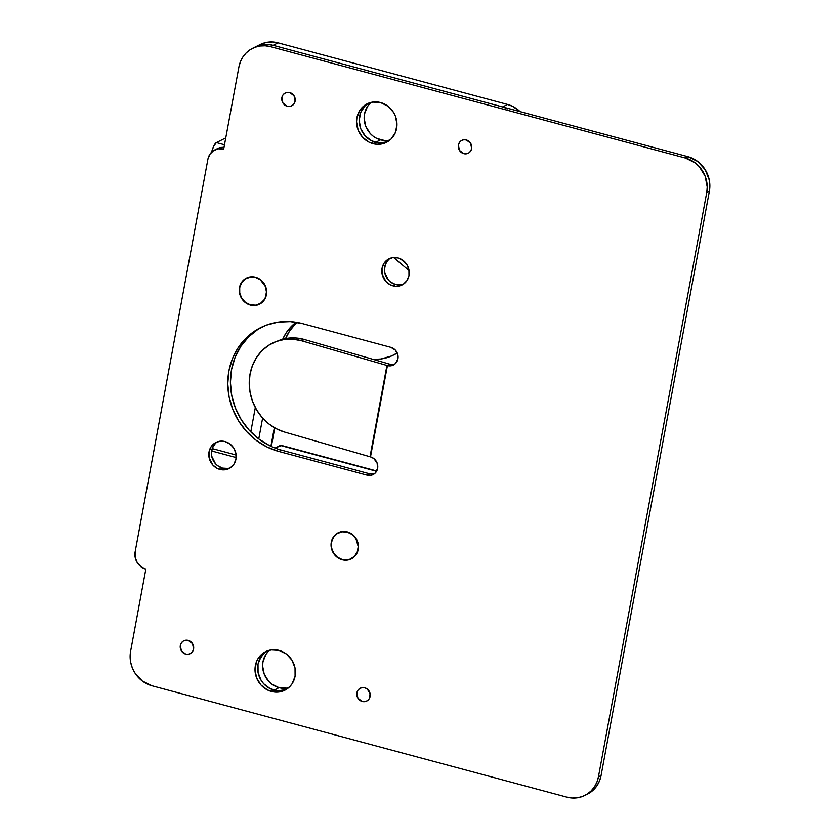 <?xml version="1.0" encoding="UTF-8"?>
<svg xmlns="http://www.w3.org/2000/svg" width="840" height="840" viewBox="0 0 840 840"><rect width="100%" height="100%" fill="white"/><g stroke="black" fill="none" stroke-linecap="round" stroke-linejoin="round"><path stroke-width="1.26" d="M216.395 142.59A9.576 2.856 105 0 0 211.649 152.145L213.559 146.433L216.395 142.59L225.761 137.907L216.395 142.59L224.49 144.764L216.395 142.59M295.113 101.199A7.182 6.625 63.4 0 1 291.701 105.84A7.182 6.625 63.4 0 1 284.508 104.843A7.182 6.625 63.4 0 1 281.873 97.639A7.182 6.625 63.4 0 1 285.285 92.998A7.182 6.625 63.4 0 1 292.467 93.996A7.182 6.625 63.4 0 1 295.113 101.199L294.074 95.834L289.758 92.568L287.133 92.411L284.707 93.324L282.86 95.162L281.873 97.639L282.912 103.005L287.217 106.27L289.853 106.428L292.278 105.514L294.126 103.677L295.113 101.199L294.074 95.834L289.758 92.568A7.182 6.625 63.4 0 1 295.155 98.795A7.182 6.625 63.4 0 1 291.701 105.84A7.182 6.625 63.4 0 1 287.217 106.27L289.853 106.428L292.278 105.514L294.126 103.677L295.113 101.199M471.65 148.575A7.182 6.625 63.4 0 1 468.237 153.227A7.182 6.625 63.4 0 1 461.044 152.229A7.182 6.625 63.4 0 1 458.409 145.026A7.182 6.625 63.4 0 1 461.822 140.375A7.182 6.625 63.4 0 1 469.014 141.372A7.182 6.625 63.4 0 1 471.65 148.575L470.61 143.22L468.741 141.152L466.305 139.954L463.669 139.797L461.244 140.7L459.396 142.537L458.409 145.026L459.449 150.392L461.328 152.45L463.764 153.647L466.389 153.804L468.815 152.901L470.663 151.064L471.65 148.575L470.61 143.22L466.305 139.954A7.182 6.625 63.4 0 1 471.692 146.171A7.182 6.625 63.4 0 1 468.237 153.227A7.182 6.625 63.4 0 1 463.764 153.647L466.389 153.804L468.815 152.901L470.663 151.064L471.65 148.575M193.578 649.026A7.182 6.625 63.4 0 1 190.166 653.667A7.182 6.625 63.4 0 1 182.973 652.67A7.182 6.625 63.4 0 1 180.338 645.466A7.182 6.625 63.4 0 1 183.75 640.825A7.182 6.625 63.4 0 1 190.942 641.823A7.182 6.625 63.4 0 1 193.578 649.026L192.538 643.661L188.223 640.395L185.598 640.238L183.172 641.151L181.325 642.989L180.338 645.466L181.377 650.832L185.692 654.098L188.317 654.255L190.743 653.341L192.591 651.504L193.578 649.026L192.538 643.661L188.223 640.395A7.182 6.625 63.4 0 1 193.62 646.611A7.182 6.625 63.4 0 1 190.166 653.667A7.182 6.625 63.4 0 1 185.692 654.098L188.317 654.255L190.743 653.341L192.591 651.504L193.578 649.026M370.115 696.402A7.182 6.625 63.4 0 1 366.713 701.053A7.182 6.625 63.4 0 1 359.52 700.056A7.182 6.625 63.4 0 1 356.874 692.853A7.182 6.625 63.4 0 1 360.286 688.202A7.182 6.625 63.4 0 1 367.479 689.199A7.182 6.625 63.4 0 1 370.115 696.402L370.104 693.651L367.206 688.978L364.77 687.782L362.135 687.624L359.709 688.527L357.872 690.365L356.874 692.853L357.924 698.219L359.793 700.276L362.229 701.474L364.854 701.631L367.28 700.728L369.128 698.891L370.104 693.651L367.206 688.978L364.77 687.782A7.182 6.625 63.4 0 1 370.156 693.998A7.182 6.625 63.4 0 1 366.713 701.053A7.182 6.625 63.4 0 1 362.229 701.474L364.854 701.631L367.28 700.728L369.128 698.891L370.115 696.402M269.619 650.212A21.546 19.877 -116.6 0 0 263.298 671.286A21.546 19.877 -116.6 0 0 279.027 687.677L274.06 690.154A21.546 19.877 63.4 0 1 258.017 672.284A21.546 19.877 63.4 0 1 266.942 651.053L263.477 653.772L259.14 660.376L258.006 664.283L258.069 672.557L261.135 680.369L263.676 683.739L270.26 688.726L278.008 690.806L285.737 689.661L278.008 690.806M371.154 102.386A21.546 19.877 -116.6 0 0 364.833 123.459A21.546 19.877 -116.6 0 0 380.552 139.85L375.596 142.338A21.546 19.877 63.4 0 1 359.552 124.467A21.546 19.877 63.4 0 1 368.477 103.226L365.012 105.945L360.665 112.55L359.184 120.572L360.78 128.772L365.201 135.912L371.794 140.9L379.544 142.978L387.272 141.834L383.492 142.81M502.614 106.932L507.581 104.454L278.072 42.861L507.581 104.454A28.728 26.502 -116.6 0 1 520.076 111.626L512.642 106.376L507.581 104.454L502.614 106.932L273.116 45.339L267.855 44.478L262.595 44.699L253.89 47.733L262.595 44.699L267.855 44.478L273.116 45.339L502.614 106.932L507.685 108.854M286.913 688.159L279.027 687.677L271.709 684.075L268.632 681.261L264.201 674.121L262.605 665.921L262.973 661.804L265.934 654.35L268.433 651.294M584.808 795.449L587.454 794.125A28.728 26.502 -116.6 0 0 601.083 775.53L598.437 776.853L706.745 192.507L709.391 191.184A28.728 26.502 -116.6 0 0 687.981 156.691L697.736 161.49L705.222 169.733L709.317 180.159L709.391 191.184L601.083 775.53L598.437 776.853A28.728 26.502 63.4 0 1 584.808 795.449A28.728 26.502 63.4 0 1 566.885 797.139L152.019 685.787A28.728 26.502 63.4 0 1 130.609 651.294L145.845 569.121A14.364 13.251 63.4 0 1 135.135 551.87L207.9 159.264A14.364 13.251 63.4 0 1 214.725 149.961A14.364 13.251 63.4 0 1 223.681 149.121L238.917 66.948A28.728 26.502 63.4 0 1 252.546 48.352A28.728 26.502 63.4 0 1 270.469 46.662L273.116 45.339L687.981 156.691L685.335 158.015L270.469 46.662L685.335 158.015L695.09 162.813L699.195 166.572L705.106 176.096L707.227 187.026L706.745 192.507L598.437 776.853L596.946 782.061L594.478 786.797L591.161 790.881L587.097 794.147L582.456 796.467L577.405 797.779L572.145 798L566.885 797.139L152.019 685.787L142.265 680.988L134.778 672.746L132.258 667.706L130.683 662.319L130.609 651.294L145.845 569.121L140.963 566.716L137.225 562.59L135.177 557.382L135.135 551.87L207.9 159.264L209.885 154.287L213.581 150.612L218.421 148.796L223.681 149.121L238.917 66.948L240.408 61.74L242.876 57.005L246.194 52.92L250.257 49.654L254.909 47.324L259.949 46.022L265.209 45.801L270.469 46.662L273.116 45.339A28.728 26.502 -116.6 0 0 255.192 47.029A28.728 26.502 63.4 0 1 273.116 45.339L278.072 42.861L272.811 42L267.55 42.221L262.51 43.533L257.859 45.854M384.5 140.501L376.751 138.422L373.244 136.248L370.167 133.434L365.736 126.294L364.14 118.094L364.507 113.978L367.469 106.523L369.968 103.467M397.226 352.957L391.566 355.981L380.951 358.995L373.191 359.383A47.88 44.174 63.4 0 0 393.456 355.089A47.88 44.174 63.4 0 0 397.226 352.947M375.596 142.338A21.546 19.877 -116.6 0 1 359.552 124.467A21.546 19.877 -116.6 0 1 368.477 103.226L365.012 105.945L360.665 112.55L359.541 116.456L359.604 124.73L360.78 128.772L365.201 135.912L371.794 140.9L375.596 142.338L372.95 143.651A21.546 19.877 63.4 0 1 356.78 125.002A21.546 19.877 63.4 0 1 367.132 103.835A21.546 19.877 63.4 0 1 380.572 102.564L372.677 102.092L365.411 104.811L359.867 110.323L356.895 117.779L356.538 121.895L358.134 130.095L362.565 137.235L369.149 142.222L376.897 144.302L384.626 143.157L391.156 138.957L395.493 132.342L396.984 124.331L395.388 116.13L393.498 112.35L387.881 106.176L380.572 102.564A21.546 19.877 63.4 0 1 396.743 121.223A21.546 19.877 63.4 0 1 386.389 142.38A21.546 19.877 63.4 0 1 372.95 143.651L375.596 142.338A21.546 19.877 -116.6 0 0 387.692 141.666A21.546 19.877 63.4 0 1 375.596 142.338L380.552 139.85A21.546 19.877 -116.6 0 0 389.97 140.038M263.477 653.772L260.978 656.827L258.006 664.283L258.069 672.557L261.135 680.369L263.676 683.739L270.26 688.726L274.06 690.154L271.425 691.477A21.546 19.877 63.4 0 1 255.245 672.829A21.546 19.877 63.4 0 1 265.598 651.662A21.546 19.877 63.4 0 1 279.038 650.391L271.142 649.919L263.875 652.638L258.332 658.15L256.494 661.7L255.003 669.722L256.599 677.922L261.03 685.052L267.613 690.05L275.363 692.129L283.091 690.984L289.621 686.784L292.12 683.728L295.092 676.263L295.029 668L291.963 660.177L286.346 653.993L279.038 650.391A21.546 19.877 63.4 0 1 295.207 669.05A21.546 19.877 63.4 0 1 284.865 690.207A21.546 19.877 63.4 0 1 271.425 691.477L274.06 690.154A21.546 19.877 -116.6 0 0 286.156 689.493A21.546 19.877 63.4 0 1 274.06 690.154L279.027 687.677A21.546 19.877 -116.6 0 0 288.435 687.865M587.339 794.178L593.807 789.558L597.125 785.474L599.592 780.738L601.083 775.53L709.391 191.184L706.745 192.507A28.728 26.502 63.4 0 0 685.335 158.015L687.981 156.691L273.116 45.339L278.072 42.861A28.728 26.502 -116.6 0 0 260.159 44.552L252.546 48.352M255.539 277.231A14.606 13.472 63.4 0 1 266.5 289.884A14.606 13.472 63.4 0 1 259.486 304.227A14.606 13.472 63.4 0 1 250.373 305.088L255.717 305.403L260.652 303.555L264.401 299.828L266.416 294.777L266.375 289.17L264.296 283.868L260.495 279.678L255.539 277.231L252.861 276.801L250.184 276.917L245.259 278.754L241.5 282.492L239.495 287.543L239.526 293.149L241.616 298.452L245.417 302.642L250.373 305.088A14.606 13.472 63.4 0 1 239.411 292.435A14.606 13.472 63.4 0 1 246.424 278.093A14.606 13.472 63.4 0 1 255.539 277.231M259.844 303.776A14.606 13.472 -116.6 0 0 260.767 303.481M388.395 259.854L385.455 264.327L384.447 269.766L384.731 272.58L388.531 280.161L390.621 282.072L395.577 284.519L392.931 285.842A14.606 13.472 63.4 0 1 381.969 273.189A14.606 13.472 63.4 0 1 388.983 258.846A14.606 13.472 63.4 0 1 398.097 257.985L392.742 257.67L387.818 259.518L384.058 263.245L382.053 268.296L382.084 273.903L385.885 281.484L390.358 284.865L395.608 286.272L398.276 286.156L403.211 284.319L406.959 280.581L408.975 275.531L408.933 269.923L406.854 264.621L403.053 260.432L398.097 257.985A14.606 13.472 63.4 0 1 409.059 270.637A14.606 13.472 63.4 0 1 402.045 284.981A14.606 13.472 63.4 0 1 392.931 285.842L395.577 284.519A14.606 13.472 -116.6 0 0 403.326 284.235M347.33 531.899A14.606 13.472 63.4 0 1 358.292 544.551A14.606 13.472 63.4 0 1 351.278 558.894A14.606 13.472 63.4 0 1 342.163 559.755L347.508 560.07L352.443 558.222L356.192 554.495L358.207 549.444L358.166 543.837L354.375 536.256L349.902 532.875L344.652 531.468L341.975 531.583L337.05 533.421L333.302 537.159L331.286 542.21L331.317 547.817L333.406 553.119L337.207 557.308L342.163 559.755A14.606 13.472 63.4 0 1 331.202 547.102A14.606 13.472 63.4 0 1 338.216 532.76A14.606 13.472 63.4 0 1 347.33 531.899M351.635 558.442A14.606 13.472 -116.6 0 0 352.558 558.149M215.376 443.447L212.436 447.93L211.428 453.358L211.712 456.173L215.513 463.754L217.602 465.665L222.558 468.111L219.912 469.434A14.606 13.472 63.4 0 1 208.95 456.781A14.606 13.472 63.4 0 1 215.964 442.439A14.606 13.472 63.4 0 1 225.078 441.578L219.723 441.263L214.798 443.111L211.05 446.838L209.034 451.889L209.066 457.495L212.867 465.077L217.34 468.457L222.59 469.865L225.257 469.749L230.191 467.911L233.94 464.173L235.956 459.123L235.914 453.516L233.835 448.214L230.034 444.024L225.078 441.578A14.606 13.472 63.4 0 1 236.04 454.23A14.606 13.472 63.4 0 1 229.026 468.573A14.606 13.472 63.4 0 1 219.912 469.434L222.558 468.111A14.606 13.472 -116.6 0 0 230.307 467.828M466.305 139.954L463.669 139.797L461.244 140.7L459.396 142.537L458.409 145.026L459.449 150.392L463.764 153.647A7.182 6.625 63.4 0 1 458.367 147.43A7.182 6.625 63.4 0 1 461.822 140.375A7.182 6.625 63.4 0 1 466.305 139.954M188.223 640.395L185.598 640.238L183.172 641.151L181.325 642.989L180.338 645.466L181.377 650.832L185.692 654.098A7.182 6.625 63.4 0 1 180.296 647.871A7.182 6.625 63.4 0 1 183.75 640.825A7.182 6.625 63.4 0 1 188.223 640.395M364.77 687.782L362.135 687.624L359.709 688.527L357.872 690.365L356.874 692.853L357.924 698.219L362.229 701.474A7.182 6.625 63.4 0 1 356.832 695.258A7.182 6.625 63.4 0 1 360.286 688.202A7.182 6.625 63.4 0 1 364.77 687.782M289.758 92.568L287.133 92.411L284.707 93.324L282.86 95.162L281.873 97.639L282.912 103.005L287.217 106.27A7.182 6.625 63.4 0 1 281.831 100.044A7.182 6.625 63.4 0 1 285.285 92.998A7.182 6.625 63.4 0 1 289.758 92.568M262.048 326.939A67.032 61.845 -116.6 0 0 231.273 392.889A67.032 61.845 -116.6 0 0 281.484 450.135L278.838 451.458L367.112 475.156L370.619 475.367L375.207 473.067L377.632 468.394L377.087 462.913L373.748 458.493L370.493 456.887L387.419 365.589L392.606 365.369L395.514 363.5L397.94 358.827L397.908 355.152L395.419 350.185L390.8 347.33L302.536 323.631L290.252 321.625L277.988 322.151L266.207 325.195L255.371 330.624L245.889 338.247L238.13 347.77L232.397 358.817L228.9 370.965L227.777 383.754L229.068 396.68L232.733 409.269L238.623 421.019L246.509 431.477L256.095 440.244L267.015 446.995L278.838 451.458A67.032 61.845 63.4 0 1 228.512 393.425A67.032 61.845 63.4 0 1 260.715 327.59A67.032 61.845 63.4 0 1 302.536 323.631L390.8 347.33A9.576 8.831 63.4 0 1 397.992 355.614A9.576 8.831 63.4 0 1 393.393 365.022A9.576 8.831 63.4 0 1 387.419 365.589L390.065 364.266L393.572 364.476M216.227 149.299L221.067 147.483L224.007 147.389A14.364 13.251 -116.6 0 0 217.371 148.638L214.725 149.961M390.348 258.269A14.606 13.472 -116.6 0 0 384.752 272.654A14.606 13.472 -116.6 0 0 395.577 284.519L400.921 284.834M217.329 441.861A14.606 13.472 -116.6 0 0 211.733 456.246A14.606 13.472 -116.6 0 0 222.558 468.111L227.903 468.437M274.06 690.154A21.546 19.877 -116.6 0 1 258.017 672.284A21.546 19.877 -116.6 0 1 266.942 651.053L266.522 651.315M258.017 329.301L248.535 336.924L240.776 346.447L235.042 357.494L231.546 369.642L230.422 382.431L231.714 395.367L235.379 407.946L241.259 419.695L249.155 430.154L258.741 438.931L269.661 445.673M281.484 450.135L278.838 451.458L367.112 475.156L369.757 473.834L281.484 450.135L369.757 473.834L373.264 474.044M339.581 532.182A14.606 13.472 -116.6 0 0 338.793 532.739M247.79 277.515A14.606 13.472 -116.6 0 0 247.002 278.072M394.653 364.245A9.576 8.831 -116.6 0 1 390.065 364.266L304.521 339.538L295.995 337.995L287.469 338.268L275.961 341.607A47.88 43.071 69.2 0 0 249.459 387.881A47.88 43.071 69.2 0 0 284.466 432.033L276.266 428.736L268.706 423.812L262.08 417.449L256.63 409.899L252.578 401.436L250.078 392.395L249.228 383.124L250.058 373.989L252.525 365.316L256.557 357.462L261.986 350.711L268.601 345.334L276.15 341.534L284.34 339.455L292.866 339.181L301.392 340.725L304.521 339.538L390.065 364.266L387.419 365.589L301.392 340.725L386.935 365.453L370.01 456.761L284.466 432.033L370.493 456.887L387.419 365.589L390.065 364.266L386.935 365.453L370.493 456.887A9.576 8.831 63.4 0 1 377.685 465.181A9.576 8.831 63.4 0 1 373.086 474.59A9.576 8.831 63.4 0 1 367.112 475.156L369.757 473.834A9.576 8.831 -116.6 0 0 374.346 473.802M275.961 341.607A47.88 43.071 69.2 0 1 301.392 340.725L304.521 339.538A47.88 43.071 -110.8 0 0 279.09 340.421M266.196 294.714A14.364 13.251 63.4 0 1 259.371 304.006A14.364 13.251 63.4 0 1 244.997 302.012A14.364 13.251 63.4 0 1 239.715 287.606L241.689 282.639L245.385 278.964L250.236 277.147L255.497 277.463L260.368 279.867L265.377 286.503L266.438 291.974L265.44 297.318L264.212 299.681L260.526 303.356L255.675 305.172L250.415 304.857L245.543 302.453L241.794 298.326L239.747 293.118L239.715 287.606A14.364 13.251 63.4 0 1 246.53 278.313A14.364 13.251 63.4 0 1 260.915 280.308A14.364 13.251 63.4 0 1 266.196 294.714L266.196 294.714M248.756 277.211L248.031 277.641M409.048 270.564L393.624 257.565L409.048 270.564M282.702 339.245L286.188 332.829L291.732 326.036L296.09 322.266A47.88 44.174 63.4 0 0 282.702 339.245M262.626 418.079L258.762 438.942L262.626 418.079M270.9 446.271L274.344 427.675L270.9 446.271M406.34 263.844L400.376 258.825L406.34 263.844M285.39 339.066L289.495 331.181L295.029 324.387M297.129 322.434A47.88 44.174 -116.6 0 0 285.59 338.583M250.803 431.907L255.318 407.547L250.803 431.907M376.73 470.988L281.106 445.326A9.576 2.856 105 0 0 280.319 445.442L376.572 471.282L280.319 445.442L275.09 448.056L281.453 445.505M236.135 455.007L212.195 448.581L236.135 455.007M211.607 450.965L236.156 457.548L211.607 450.965M357.987 549.381A14.364 13.251 63.4 0 1 351.173 558.674A14.364 13.251 63.4 0 1 336.788 556.678A14.364 13.251 63.4 0 1 331.506 542.273L333.48 537.306L337.176 533.631L342.027 531.815L347.288 532.13L352.159 534.534L355.908 538.65L358.229 546.641L357.242 551.985L354.344 556.395L349.997 559.188L344.841 559.954L342.206 559.524L337.334 557.12L333.585 552.993L331.538 547.785L331.506 542.273A14.364 13.251 63.4 0 1 338.32 532.98A14.364 13.251 63.4 0 1 352.706 534.975A14.364 13.251 63.4 0 1 357.987 549.381L357.987 549.381M340.546 531.878L339.822 532.308M393.666 354.984L397.31 353.168M259.371 304.006L262.017 302.683M246.53 278.313L249.175 276.99M271.341 446.471L274.774 427.917M351.173 558.674L353.808 557.351M338.32 532.98L340.967 531.657"/></g></svg>
